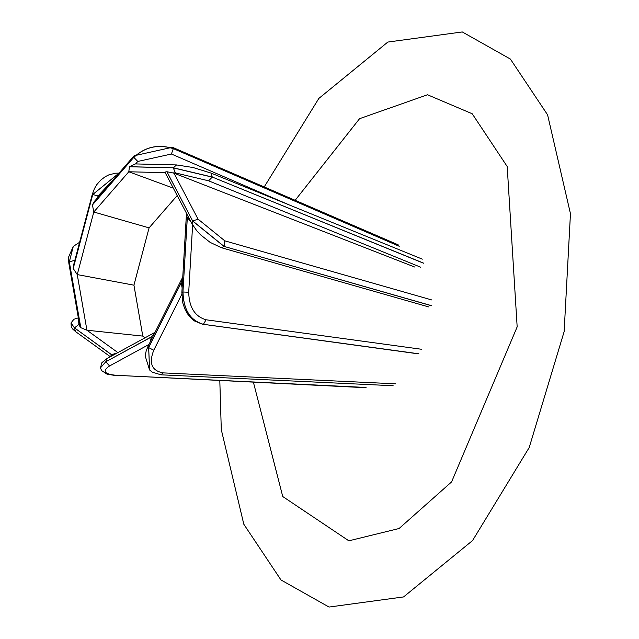 <?xml version="1.0" encoding="UTF-8"?>
<svg xmlns="http://www.w3.org/2000/svg" width="639" height="639" viewBox="0 0 639 639"><rect width="100%" height="100%" fill="white"/><g stroke="black" fill="none" stroke-linecap="round" stroke-linejoin="round"><path stroke-width="0.96" d="M177.195 195.558L149.079 227.875L133.934 285.17L142.785 336.098L145.101 337.767M165.197 172.674L128.806 171.771L93.797 212.012L77.255 274.594L133.934 285.17M114.253 178.577L98.039 195.973L97.567 197.763M142.785 336.098L86.928 330.219L77.255 274.594L73.189 268.452L73.341 266.032L92.312 194.272L92.743 194.48L73.189 268.452M78.397 246.926L74.803 260.496M117.903 352.6L86.928 330.219L80.794 327.687L79.843 326.489L68.82 263.076L69.308 261.878L80.738 327.639M78.437 318.382L78.893 324.412L79.571 324.908M117.4 352.872L111.609 354.701L110.339 356.722M151.227 336.977L105.802 361.746L107.08 358.503L155.029 332.352L151.227 336.977L150.516 341.37M148.951 344.485L109.588 365.947C101.968 370.987 104.181 374.111 116.218 375.309L366.051 387.466M182.73 277.63L181.923 278.716L181.109 282.813L182.131 287.901M181.803 294.315L153.767 350.236C148.639 363.287 151.778 370.836 163.193 372.888L395.485 383.807M186.987 214.241L186.372 214.992L187.323 217.643L190.909 221.725M192.619 224.952L188.705 292.263C189.12 307.367 194.919 316.537 206.085 319.78L421.492 349.261M166.835 171.723L192.674 221.038L192.091 223.993L164.894 172.091L166.923 171.731L173.96 173.153L414.623 266.998M173.96 173.153L198.066 219.153L224.824 240.839L431.916 299.995M129.358 166.779L173.297 167.785L129.437 166.699L128.806 171.771L173.313 188.146M420.51 267.142L208.602 180.813L175.421 172.921L173.137 172.865M129.437 166.699L135.444 163.919L176.556 164.934L173.297 167.785L212.252 177.043L423.513 263.204M92.375 205.031L133.807 157.322L92.423 204.895L93.797 212.012L149.079 227.875M289.347 204.975L171.412 154.023L137.784 161.451L135.636 163.919M92.423 204.895L94.308 201.509L134.102 155.764L133.807 157.322C145.149 146.786 158.312 143.879 173.297 148.599L399.255 246.279M253.411 382.242L282.75 496.535L348.846 540.818L399.095 528.509L451.581 481.918L517.167 326.872L507.198 166.515L472.221 113.766L427.499 94.764L359.565 118.686L295.146 200.311M73.197 268.572L92.743 194.48L118.974 173.153L92.783 194.496L98.039 195.973M80.794 327.687L69.308 261.878L73.245 246.438L68.541 257.213L68.82 263.076M74.779 260.329L69.347 261.83L73.293 246.39L79.619 242.293M111.609 354.701L74.491 327.879L111.537 354.749M78.893 324.412L74.491 327.879L71.025 322.927L74.467 327.967L75.49 331.553L110.387 356.754M71.017 322.967L71.272 326.753L72.718 329.069L75.498 331.553M107.08 358.503L101.881 362.68L100.475 367.776L105.802 361.746L151.179 337.096M109.588 365.947L105.818 361.834L100.483 367.824M116.218 375.309L365.196 387.681M181.109 282.813L148.639 347.576L181.109 282.957M181.923 278.716L148.056 346.266L148.639 347.576L149.606 369.989L148.679 347.624L153.767 350.236M163.193 372.888L160.956 374.813L393.145 385.732M418.857 353.798L203.41 324.308L418.809 353.806M187.275 217.548L182.946 292.007L187.323 217.643M186.372 214.992L181.859 292.582L182.946 292.007C183.433 309.747 190.23 320.514 203.354 324.324L418.265 353.838M206.085 319.78L203.41 324.308C190.294 320.506 183.489 309.731 183.002 291.999L188.705 292.263M431.277 305.602L224.145 246.438L431.229 305.666M192.091 223.993L196.908 230.935L200.75 234.976L210.087 242.349L221.326 247.692L224.097 246.502L192.674 221.038L166.923 171.731M224.824 240.839L224.145 246.438L192.73 220.966L198.066 219.153M423.521 263.108L212.252 177.043L211.158 173.121L193.066 167.514L176.556 164.934M175.421 172.921L173.273 167.873L212.236 177.131L208.602 180.813M399.239 246.207L173.297 148.599L172.394 147.274L134.102 155.764M137.784 161.451L133.823 157.386C145.165 146.858 158.328 143.951 173.313 148.663L171.412 154.023M398.169 244.817L172.394 147.274M264.211 186.947L318.853 98.422L387.825 42.062L462.293 31.95L510.401 59.068L547.583 114.828L570.459 213.682L564.141 331.609L529.204 447.548L472.564 540.554L403.568 596.93L329.037 607.05L280.968 579.956L243.81 524.228L221.294 429.672L219.808 380.612M119.014 173.113L115.347 173.225L108.758 174.918L105.283 176.668L100.746 180.094L96.824 184.591L94.428 188.617L92.312 194.272M78.341 317.855L73.924 319.26L71.025 322.919M100.491 367.864L101.577 370.564L107.088 374.19L115.451 375.532M148.056 346.266L146.203 350.843L145.165 355.883L149.566 369.949L152.178 372.106L160.956 374.813M181.859 292.582L182.802 302.926L184.631 308.493L187.211 313.398L189.551 316.569L194.112 320.802L202.731 324.34M221.326 247.692L428.881 306.976M422.331 259.146L211.158 173.121"/></g></svg>
